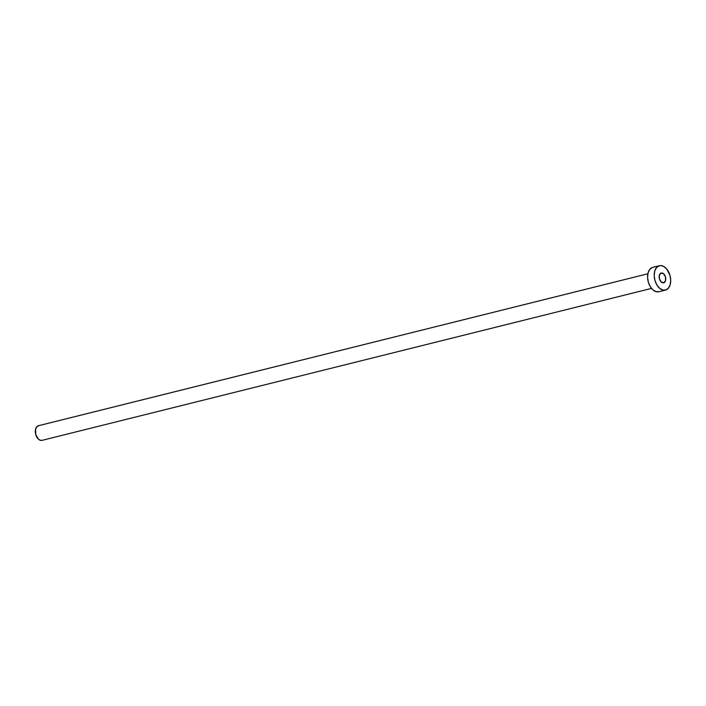 <?xml version="1.0" encoding="UTF-8"?>
<svg xmlns="http://www.w3.org/2000/svg" width="706" height="706" viewBox="0 0 706 706"><rect width="100%" height="100%" fill="white"/><g stroke="black" fill="none" stroke-linecap="round" stroke-linejoin="round"><path stroke-width="1.06" d="M663.817 282.735A5.021 3.159 -104 0 1 663.666 282.771A5.021 3.159 -104 0 1 659.413 278.782A5.021 3.159 -104 0 1 661.098 273.063L659.369 275.181L659.448 278.896L661.293 282.021L663.817 282.735L665.546 280.617L665.458 276.902L663.622 273.778L661.098 273.063A5.021 3.159 -104 0 1 661.24 273.028A5.021 3.159 -104 0 1 665.493 277.017A5.021 3.159 -104 0 1 663.817 282.735L663.817 282.735M38.645 425.674A7.537 4.739 76 0 0 38.424 425.727A7.537 4.739 76 0 0 38.212 425.789L647.87 273.778L38.212 425.789A7.537 4.739 76 0 0 35.688 434.358A7.537 4.739 76 0 0 42.069 440.35A7.537 4.739 76 0 0 42.281 440.288L40.401 440.306L38.495 439.211L35.732 434.525L35.618 428.966L37.365 426.212L39.13 425.63M659.06 265.818A12.558 7.907 -104 0 1 659.413 265.712A12.558 7.907 -104 0 1 670.047 275.702A12.558 7.907 -104 0 1 665.855 289.981A12.558 7.907 -104 0 1 665.493 290.087A12.558 7.907 -104 0 1 654.859 280.097A12.558 7.907 -104 0 1 659.06 265.818L652.432 267.468L660.587 265.562L663.808 266.471L666.817 269.118L669.976 275.419L670.7 280.229L670.17 284.686L668.467 288.11L665.855 289.981L662.713 290.016L659.545 288.198L656.809 284.818L654.939 280.388L654.206 275.569L654.736 271.113L656.439 267.689L659.06 265.818M659.413 265.712L652.785 267.362A12.558 7.907 76 0 0 652.432 267.468A12.558 7.907 76 0 0 648.232 281.747A12.558 7.907 76 0 0 658.866 291.737L665.493 290.087M659.219 291.631L656.086 291.666L652.909 289.848L650.182 286.468L648.311 282.038L647.578 277.22L648.108 272.763L649.811 269.339L652.432 267.468M647.87 273.769L38.424 425.727M651.514 288.392L42.069 440.35"/></g></svg>
